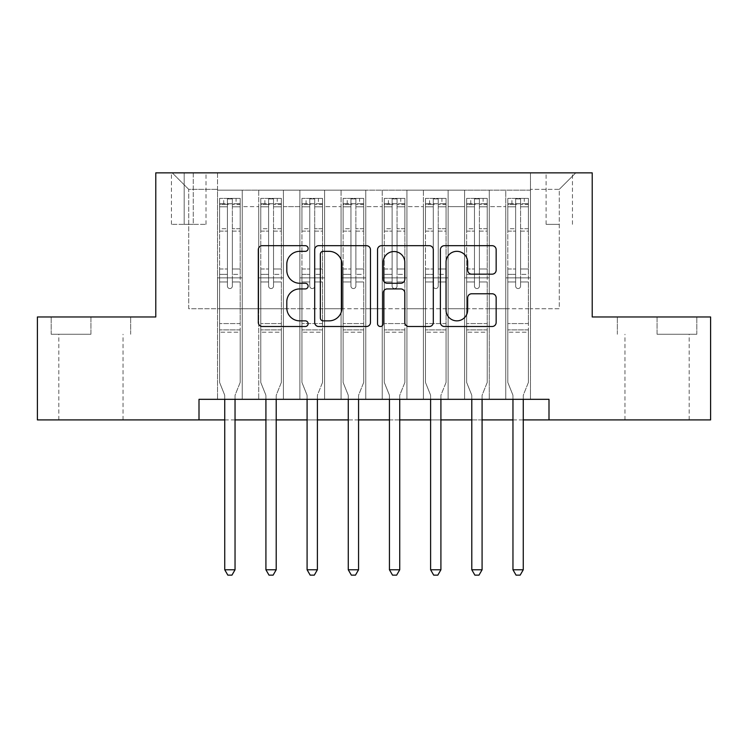 <?xml version="1.0" encoding="UTF-8"?>
<svg xmlns="http://www.w3.org/2000/svg" width="748" height="748" viewBox="0 0 748 748"><rect width="100%" height="100%" fill="white"/><g stroke="black" fill="none" stroke-linecap="round" stroke-linejoin="round"><path stroke-width="0.56" stroke-dasharray="3.74 2.81" d="M308.12 248.504A2.833 2.833 0 0 0 305.296 245.681L262.352 245.681A4.039 4.039 0 0 0 258.312 249.72L258.312 322.463A4.039 4.039 0 0 0 262.352 326.511L305.296 326.511A2.833 2.833 0 0 0 308.12 323.678A2.833 2.833 0 0 0 305.296 320.855L299.733 320.855A12.931 12.931 0 0 1 286.802 307.914L286.802 301.855A12.931 12.931 0 0 1 299.733 288.924L305.296 288.924A2.833 2.833 0 0 0 308.12 286.091A2.833 2.833 0 0 0 305.296 283.268L299.733 283.268A12.931 12.931 0 0 1 286.802 270.327L286.802 264.268A12.931 12.931 0 0 1 299.733 251.337L305.296 251.337A2.833 2.833 0 0 0 308.12 248.504M657.071 334.263L696.809 334.263L657.071 334.263L657.071 316.974L696.809 316.974L617.343 316.974L657.071 316.974L657.071 334.263M657.071 419.909L624.954 419.909L657.071 419.909M559.289 172.863L546.105 172.863L559.289 172.863M559.289 224.335L546.105 224.335L559.289 224.335M90.929 334.263L51.191 334.263L90.929 334.263L90.929 316.974L130.657 316.974L51.191 316.974L90.929 316.974L90.929 334.263M90.929 419.909L58.812 419.909L90.929 419.909M530.463 399.32L530.463 190.16L217.537 190.16L217.537 399.32L242.24 399.32L217.537 399.32L242.24 399.32L217.537 399.32L217.537 190.16L242.24 190.16L242.24 399.32L242.24 190.16L242.24 308.737L258.714 308.737L242.24 308.737L242.24 190.16L217.537 190.16L530.463 190.16L530.463 399.32L505.76 399.32L505.76 190.16L464.583 190.16L464.583 399.32L464.583 190.16L489.286 190.16L489.286 399.32L489.286 190.16L489.286 308.737L489.286 190.16L505.76 190.16L505.76 399.32L530.463 399.32L505.76 399.32L530.463 399.32L530.463 189.338L530.463 308.737L559.289 308.737L559.289 189.338L530.463 189.338L559.289 189.338L559.289 308.737L530.463 308.737L530.463 277.854L530.463 399.32M464.583 399.32L489.286 399.32L464.583 399.32L489.286 399.32L464.583 399.32L464.583 277.854L464.583 308.737L448.117 308.737L448.117 206.626L448.117 308.737L464.583 308.737L464.583 206.626L464.583 308.737L505.76 308.737L489.286 308.737L489.286 277.854L489.286 308.737L464.583 308.737L464.583 277.854L489.286 277.854L489.286 399.32L489.286 277.854L464.583 277.854L464.583 399.32M448.117 399.32L448.117 190.16L423.405 190.16L423.405 399.32L423.405 190.16L448.117 190.16L448.117 399.32L423.405 399.32L448.117 399.32L423.405 399.32L448.117 399.32L448.117 277.854L448.117 399.32M406.94 399.32L406.94 190.16L382.237 190.16L382.237 399.32L382.237 190.16L406.94 190.16L406.94 399.32L382.237 399.32L406.94 399.32L382.237 399.32L406.94 399.32L406.94 206.626L406.94 308.737L423.405 308.737L406.94 308.737L406.94 277.854L406.94 399.32M365.763 399.32L365.763 190.16L341.06 190.16L341.06 399.32L341.06 190.16L365.763 190.16L365.763 399.32L341.06 399.32L365.763 399.32L341.06 399.32L365.763 399.32L365.763 206.626L365.763 308.737L382.237 308.737L365.763 308.737L365.763 277.854L365.763 399.32M324.595 399.32L324.595 190.16L299.883 190.16L299.883 399.32L299.883 190.16L324.595 190.16L324.595 399.32L299.883 399.32L324.595 399.32L299.883 399.32L324.595 399.32L324.595 206.626L324.595 308.737L341.06 308.737L324.595 308.737L324.595 277.854L324.595 399.32M283.417 399.32L283.417 190.16L258.714 190.16L258.714 399.32L258.714 190.16L283.417 190.16L283.417 399.32L258.714 399.32L283.417 399.32L258.714 399.32L283.417 399.32L283.417 277.854L283.417 399.32M505.76 206.626L505.76 308.737L505.76 190.16L505.76 206.626L489.286 206.626L505.76 206.626M423.405 206.626L423.405 308.737L423.405 190.16L406.94 190.16L406.94 206.626L406.94 190.16L423.405 190.16L423.405 206.626L406.94 206.626L423.405 206.626M382.237 206.626L382.237 308.737L382.237 190.16L365.763 190.16L365.763 206.626L365.763 190.16L382.237 190.16L382.237 206.626L365.763 206.626L382.237 206.626M341.06 206.626L341.06 308.737L341.06 190.16L324.595 190.16L324.595 206.626L324.595 190.16L341.06 190.16L341.06 206.626L324.595 206.626L341.06 206.626M283.417 206.626L283.417 308.737L283.417 190.16L283.417 206.626L299.883 206.626L299.883 308.737L283.417 308.737L299.883 308.737L299.883 190.16L283.417 190.16L299.883 190.16L299.883 206.626L283.417 206.626M199.005 419.909L199.005 399.32L199.005 419.909L199.005 399.32L548.995 399.32L199.005 399.32L548.995 399.32L548.995 419.909L37.4 419.909L37.4 316.974L155.78 316.974L155.78 172.863L592.22 172.863L592.22 316.974L710.6 316.974L710.6 419.909L548.995 419.909L548.995 399.32L548.995 419.909M184.186 172.863L171.423 172.863L184.186 172.863L184.186 224.335L171.423 224.335L193.246 224.335L184.186 224.335L184.186 172.863M193.246 172.863L206.009 172.863L193.246 172.863L193.246 224.335L206.009 224.335L193.246 224.335L193.246 172.863M530.463 172.863L217.537 172.863L575.754 172.863L530.463 172.863L530.463 190.16L530.463 172.863M217.537 172.863L172.246 172.863L217.537 172.863L217.537 308.737L188.711 308.737L188.711 189.338L217.537 189.338L188.711 189.338L172.246 172.863L188.711 189.338L188.711 308.737L217.537 308.737L217.537 172.863M258.714 206.626L258.714 308.737L258.714 190.16L242.24 190.16L258.714 190.16L258.714 206.626L242.24 206.626L258.714 206.626M464.583 190.16L448.117 190.16L448.117 206.626L448.117 190.16L464.583 190.16L464.583 206.626L464.583 190.16M224.746 419.909L235.04 419.909M265.914 419.909L276.208 419.909M307.091 419.909L317.386 419.909M348.269 419.909L358.563 419.909M389.437 419.909L399.731 419.909M430.614 419.909L440.909 419.909M471.792 419.909L482.086 419.909M512.96 419.909L523.254 419.909M423.405 308.737L448.117 308.737L423.405 308.737L423.405 277.854L423.405 308.737M382.237 308.737L406.94 308.737L382.237 308.737L382.237 277.854L382.237 308.737M341.06 308.737L365.763 308.737L341.06 308.737L341.06 277.854L341.06 308.737M299.883 308.737L324.595 308.737L299.883 308.737L299.883 277.854L299.883 308.737M258.714 308.737L283.417 308.737L283.417 277.854L283.417 308.737L258.714 308.737L258.714 277.854L283.417 277.854L258.714 277.854L258.714 399.32L258.714 308.737M217.537 308.737L242.24 308.737L242.24 277.854L242.24 399.32L242.24 277.854L242.24 308.737L217.537 308.737L217.537 277.854L242.24 277.854L217.537 277.854L217.537 399.32L217.537 308.737M505.76 308.737L530.463 308.737L505.76 308.737L505.76 277.854L505.76 308.737M217.537 277.854L242.24 277.854L217.537 277.854M258.714 277.854L283.417 277.854L258.714 277.854M299.883 277.854L324.595 277.854L299.883 277.854L299.883 399.32L299.883 277.854L324.595 277.854L299.883 277.854M341.06 277.854L365.763 277.854L341.06 277.854L341.06 399.32L341.06 277.854L365.763 277.854L341.06 277.854M382.237 277.854L406.94 277.854L382.237 277.854L382.237 399.32L382.237 277.854L406.94 277.854L382.237 277.854M423.405 277.854L448.117 277.854L423.405 277.854L423.405 399.32L423.405 277.854L448.117 277.854L423.405 277.854M464.583 277.854L489.286 277.854L464.583 277.854M505.76 277.854L530.463 277.854L505.76 277.854L505.76 399.32L505.76 277.854L530.463 277.854L505.76 277.854M575.754 172.863L559.289 189.338L575.754 172.863M51.191 334.263L51.191 316.974L51.191 334.263M130.657 334.263L130.657 316.974L130.657 334.263M696.809 334.263L696.809 316.974L696.809 334.263M617.343 334.263L617.343 316.974L617.343 334.263M370.466 322.463L370.466 249.72A4.039 4.039 0 0 0 366.426 245.681L318.732 245.681A4.039 4.039 0 0 0 314.693 249.72L314.693 322.463A4.039 4.039 0 0 0 318.732 326.511L366.426 326.511A4.039 4.039 0 0 0 370.466 322.463M323.173 251.337A2.833 2.833 0 0 0 320.35 254.161L320.35 318.022A2.833 2.833 0 0 0 323.173 320.855L329.036 320.855A12.931 12.931 0 0 0 341.967 307.914L341.967 264.268A12.931 12.931 0 0 0 329.036 251.337L323.173 251.337M381.574 245.681L429.268 245.681A4.039 4.039 0 0 1 433.307 249.72L433.307 322.463A4.039 4.039 0 0 1 429.268 326.511L408.857 326.511A4.039 4.039 0 0 1 404.818 322.463L404.818 292.964A4.039 4.039 0 0 0 400.778 288.924L387.24 288.924A4.039 4.039 0 0 0 383.191 292.964L383.191 323.678A2.833 2.833 0 0 1 380.367 326.511A2.833 2.833 0 0 1 377.534 323.678L377.534 249.72A4.039 4.039 0 0 1 381.574 245.681M404.818 262.352A10.809 10.809 0 0 0 394.009 251.534A10.809 10.809 0 0 0 383.191 262.352L383.191 279.219A4.039 4.039 0 0 0 387.24 283.268L400.778 283.268A4.039 4.039 0 0 0 404.818 279.219L404.818 262.352M471.708 274.17L492.109 274.17A4.039 4.039 0 0 0 496.158 270.131L496.158 249.72A4.039 4.039 0 0 0 492.109 245.681L444.424 245.681A4.039 4.039 0 0 0 440.385 249.72L440.385 322.463A4.039 4.039 0 0 0 444.424 326.511L492.109 326.511A4.039 4.039 0 0 0 496.158 322.463L496.158 297.816A4.039 4.039 0 0 0 492.109 293.768L471.708 293.768A4.039 4.039 0 0 0 467.659 297.816L467.659 310.037A10.809 10.809 0 0 1 456.85 320.855A10.809 10.809 0 0 1 446.042 310.037L446.042 262.146A10.809 10.809 0 0 1 456.85 251.337A10.809 10.809 0 0 1 467.659 262.146L467.659 270.131A4.039 4.039 0 0 0 471.708 274.17M227.42 286.091A2.468 2.468 0 0 0 229.888 288.56A2.468 2.468 0 0 1 227.42 286.091L227.42 281.968L227.42 286.091A2.468 2.468 0 0 0 229.888 288.56A2.468 2.468 0 0 0 232.357 286.091A2.468 2.468 0 0 1 229.888 288.56A2.468 2.468 0 0 0 232.357 286.091L232.357 281.968L232.357 286.091A2.468 2.468 0 0 1 229.888 288.56A2.468 2.468 0 0 1 227.42 286.091L227.42 274.348L227.42 286.091M224.746 399.32L224.746 396.029A4.114 4.114 0 0 0 224.447 394.495A4.114 4.114 0 0 1 224.746 396.029A4.114 4.114 0 0 0 224.447 394.495L219.594 382.443L224.447 394.495L219.594 382.443L219.594 281.968L219.594 323.566L219.594 281.968L227.42 281.968L219.594 281.968L227.42 281.968L219.594 281.968L219.594 269L227.42 269L219.594 269L219.594 231.113L227.42 231.113L219.594 231.113L219.594 206.803L227.42 206.803L219.594 206.803L219.594 203.746L219.594 281.968L219.594 274.348L227.42 274.348L219.594 274.348L219.594 228.71L227.42 228.71L227.42 274.348L227.42 228.71L219.594 228.71L219.594 204.4L227.42 204.4L227.42 228.71L227.42 198.903L227.42 204.821L227.42 198.903L232.357 198.903L232.357 204.821C230.721 203.391 229.075 203.391 227.42 204.821L227.42 281.968L227.42 204.821C229.066 203.391 230.711 203.391 232.357 204.821L232.357 281.968L232.357 198.903L227.42 198.903L227.42 204.4L219.594 204.4L219.594 198.398L223.717 198.388L223.717 203.746L219.594 203.746L219.594 198.398L219.594 203.746L236.069 203.746L223.717 203.746L223.717 198.388L240.08 198.388L236.069 198.388L236.069 203.746L240.183 203.746L240.183 198.398L219.594 198.398L219.594 382.443L219.594 323.566L219.594 382.443L224.447 394.495A4.114 4.114 0 0 1 224.746 396.029L224.746 569.78L235.04 569.78L235.04 396.029A4.114 4.114 0 0 1 235.33 394.495L240.183 382.443L240.183 332.206L240.183 382.443L235.33 394.495A4.114 4.114 0 0 0 235.04 396.029A4.114 4.114 0 0 1 235.33 394.495A4.114 4.114 0 0 0 235.04 396.029L235.04 399.32M240.183 203.746L240.183 332.206L219.594 332.206L240.183 332.206L240.183 323.566L219.594 323.566L240.183 323.566L240.183 281.968L240.183 382.443L240.183 281.968L232.357 281.968L232.357 269L232.357 286.091L232.357 281.968L240.183 281.968L232.357 281.968L240.183 281.968L240.183 269L232.357 269L232.357 231.113L232.357 269L240.183 269L240.183 231.113L232.357 231.113L232.357 206.803L232.357 231.113L240.183 231.113L240.183 206.803L232.357 206.803L240.183 206.803L240.183 203.746L219.697 203.746L240.08 203.746L236.069 203.746L236.069 198.388L240.183 198.398L240.183 274.348L232.357 274.348L240.183 274.348L240.183 228.71L232.357 228.71L240.183 228.71L240.183 204.4L232.357 204.4L240.183 204.4L240.183 198.398L240.183 203.746M235.04 569.78L224.746 569.78L224.746 396.029L224.746 569.78L227.831 575.137L231.945 575.137L227.831 575.137L224.746 569.78L227.831 575.137L231.945 575.137L235.04 569.78L235.04 396.029L235.04 569.78L231.945 575.137L235.04 569.78L224.746 569.78M268.597 286.091A2.468 2.468 0 0 0 271.066 288.56A2.468 2.468 0 0 1 268.597 286.091L268.597 281.968L268.597 286.091A2.468 2.468 0 0 0 271.066 288.56A2.468 2.468 0 0 0 273.534 286.091A2.468 2.468 0 0 1 271.066 288.56A2.468 2.468 0 0 0 273.534 286.091L273.534 281.968L273.534 286.091A2.468 2.468 0 0 1 271.066 288.56A2.468 2.468 0 0 1 268.597 286.091L268.597 274.348L268.597 286.091M265.914 399.32L265.914 396.029A4.114 4.114 0 0 0 265.624 394.495A4.114 4.114 0 0 1 265.914 396.029A4.114 4.114 0 0 0 265.624 394.495L260.772 382.443L265.624 394.495L260.772 382.443L260.772 281.968L260.772 323.566L260.772 281.968L268.597 281.968L260.772 281.968L268.597 281.968L260.772 281.968L260.772 269L268.597 269L260.772 269L260.772 231.113L268.597 231.113L260.772 231.113L260.772 206.803L268.597 206.803L260.772 206.803L260.772 203.746L260.772 281.968L260.772 274.348L268.597 274.348L260.772 274.348L260.772 228.71L268.597 228.71L268.597 274.348L268.597 228.71L260.772 228.71L260.772 204.4L268.597 204.4L268.597 228.71L268.597 198.903L268.597 204.821L268.597 198.903L273.534 198.903L273.534 204.821C271.889 203.391 270.243 203.391 268.597 204.821L268.597 281.968L268.597 204.821C270.234 203.391 271.879 203.391 273.534 204.821L273.534 281.968L273.534 198.903L268.597 198.903L268.597 204.4L260.772 204.4L260.772 198.398L264.886 198.388L264.886 203.746L260.772 203.746L260.772 198.398L260.772 203.746L277.237 203.746L264.886 203.746L264.886 198.388L281.257 198.388L277.237 198.388L277.237 203.746L281.36 203.746L281.36 198.398L260.772 198.398L260.772 382.443L260.772 323.566L260.772 382.443L265.624 394.495A4.114 4.114 0 0 1 265.914 396.029L265.914 569.78L276.208 569.78L276.208 396.029A4.114 4.114 0 0 1 276.508 394.495L281.36 382.443L281.36 332.206L281.36 382.443L276.508 394.495A4.114 4.114 0 0 0 276.208 396.029A4.114 4.114 0 0 1 276.508 394.495A4.114 4.114 0 0 0 276.208 396.029L276.208 399.32M281.36 203.746L281.36 332.206L260.772 332.206L281.36 332.206L281.36 323.566L260.772 323.566L281.36 323.566L281.36 281.968L281.36 382.443L281.36 281.968L273.534 281.968L273.534 269L273.534 286.091L273.534 281.968L281.36 281.968L273.534 281.968L281.36 281.968L281.36 269L273.534 269L273.534 231.113L273.534 269L281.36 269L281.36 231.113L273.534 231.113L273.534 206.803L273.534 231.113L281.36 231.113L281.36 206.803L273.534 206.803L281.36 206.803L281.36 203.746L260.874 203.746L281.257 203.746L277.237 203.746L277.237 198.388L281.36 198.398L281.36 274.348L273.534 274.348L281.36 274.348L281.36 228.71L273.534 228.71L281.36 228.71L281.36 204.4L273.534 204.4L281.36 204.4L281.36 198.398L281.36 203.746M276.208 569.78L265.914 569.78L265.914 396.029L265.914 569.78L269.009 575.137L273.123 575.137L269.009 575.137L265.914 569.78L269.009 575.137L273.123 575.137L276.208 569.78L276.208 396.029L276.208 569.78L273.123 575.137L276.208 569.78L265.914 569.78M309.766 286.091A2.468 2.468 0 0 0 312.234 288.56A2.468 2.468 0 0 1 309.766 286.091L309.766 281.968L309.766 286.091A2.468 2.468 0 0 0 312.234 288.56A2.468 2.468 0 0 0 314.712 286.091A2.468 2.468 0 0 1 312.234 288.56A2.468 2.468 0 0 0 314.712 286.091L314.712 281.968L314.712 286.091A2.468 2.468 0 0 1 312.234 288.56A2.468 2.468 0 0 1 309.766 286.091L309.766 274.348L309.766 286.091M307.091 399.32L307.091 396.029A4.114 4.114 0 0 0 306.792 394.495A4.114 4.114 0 0 1 307.091 396.029A4.114 4.114 0 0 0 306.792 394.495L301.949 382.443L306.792 394.495L301.949 382.443L301.949 281.968L301.949 323.566L301.949 281.968L309.766 281.968L301.949 281.968L309.766 281.968L301.949 281.968L301.949 269L309.766 269L301.949 269L301.949 231.113L309.766 231.113L301.949 231.113L301.949 206.803L309.766 206.803L301.949 206.803L301.949 203.746L301.949 281.968L301.949 274.348L309.766 274.348L301.949 274.348L301.949 228.71L309.766 228.71L309.766 274.348L309.766 228.71L301.949 228.71L301.949 204.4L309.766 204.4L309.766 228.71L309.766 198.903L309.766 204.821L309.766 198.903L314.712 198.903L314.712 204.821C313.066 203.391 311.42 203.391 309.766 204.821L309.766 281.968L309.766 204.821C311.411 203.391 313.057 203.391 314.712 204.821L314.712 281.968L314.712 198.903L309.766 198.903L309.766 204.4L301.949 204.4L301.949 198.398L306.063 198.388L306.063 203.746L301.949 203.746L301.949 198.398L301.949 203.746L318.414 203.746L306.063 203.746L306.063 198.388L322.425 198.388L318.414 198.388L318.414 203.746L322.528 203.746L322.528 198.398L301.949 198.398L301.949 382.443L301.949 323.566L301.949 382.443L306.792 394.495A4.114 4.114 0 0 1 307.091 396.029L307.091 569.78L317.386 569.78L317.386 396.029A4.114 4.114 0 0 1 317.685 394.495L322.528 382.443L322.528 332.206L322.528 382.443L317.685 394.495A4.114 4.114 0 0 0 317.386 396.029A4.114 4.114 0 0 1 317.685 394.495A4.114 4.114 0 0 0 317.386 396.029L317.386 399.32M322.528 203.746L322.528 332.206L301.949 332.206L322.528 332.206L322.528 323.566L301.949 323.566L322.528 323.566L322.528 281.968L322.528 382.443L322.528 281.968L314.712 281.968L314.712 269L314.712 286.091L314.712 281.968L322.528 281.968L314.712 281.968L322.528 281.968L322.528 269L314.712 269L314.712 231.113L314.712 269L322.528 269L322.528 231.113L314.712 231.113L314.712 206.803L314.712 231.113L322.528 231.113L322.528 206.803L314.712 206.803L322.528 206.803L322.528 203.746L302.052 203.746L322.425 203.746L318.414 203.746L318.414 198.388L322.528 198.398L322.528 274.348L314.712 274.348L322.528 274.348L322.528 228.71L314.712 228.71L322.528 228.71L322.528 204.4L314.712 204.4L322.528 204.4L322.528 198.398L322.528 203.746M317.386 569.78L307.091 569.78L307.091 396.029L307.091 569.78L310.177 575.137L314.3 575.137L310.177 575.137L307.091 569.78L310.177 575.137L314.3 575.137L317.386 569.78L317.386 396.029L317.386 569.78L314.3 575.137L317.386 569.78L307.091 569.78M350.943 286.091A2.468 2.468 0 0 0 353.411 288.56A2.468 2.468 0 0 1 350.943 286.091L350.943 281.968L350.943 286.091A2.468 2.468 0 0 0 353.411 288.56A2.468 2.468 0 0 0 355.88 286.091A2.468 2.468 0 0 1 353.411 288.56A2.468 2.468 0 0 0 355.88 286.091L355.88 281.968L355.88 286.091A2.468 2.468 0 0 1 353.411 288.56A2.468 2.468 0 0 1 350.943 286.091L350.943 274.348L350.943 286.091M348.269 399.32L348.269 396.029A4.114 4.114 0 0 0 347.97 394.495A4.114 4.114 0 0 1 348.269 396.029A4.114 4.114 0 0 0 347.97 394.495L343.117 382.443L347.97 394.495L343.117 382.443L343.117 281.968L343.117 323.566L343.117 281.968L350.943 281.968L343.117 281.968L350.943 281.968L343.117 281.968L343.117 269L350.943 269L343.117 269L343.117 231.113L350.943 231.113L343.117 231.113L343.117 206.803L350.943 206.803L343.117 206.803L343.117 203.746L343.117 281.968L343.117 274.348L350.943 274.348L343.117 274.348L343.117 228.71L350.943 228.71L350.943 274.348L350.943 228.71L343.117 228.71L343.117 204.4L350.943 204.4L350.943 228.71L350.943 198.903L350.943 204.821L350.943 198.903L355.88 198.903L355.88 204.821C354.243 203.391 352.598 203.391 350.943 204.821L350.943 281.968L350.943 204.821C352.589 203.391 354.234 203.391 355.88 204.821L355.88 281.968L355.88 198.903L350.943 198.903L350.943 204.4L343.117 204.4L343.117 198.398L347.24 198.388L347.24 203.746L343.117 203.746L343.117 198.398L343.117 203.746L359.592 203.746L347.24 203.746L347.24 198.388L363.603 198.388L359.592 198.388L359.592 203.746L363.706 203.746L363.706 198.398L343.117 198.398L343.117 382.443L343.117 323.566L343.117 382.443L347.97 394.495A4.114 4.114 0 0 1 348.269 396.029L348.269 569.78L358.563 569.78L358.563 396.029A4.114 4.114 0 0 1 358.853 394.495L363.706 382.443L363.706 332.206L363.706 382.443L358.853 394.495A4.114 4.114 0 0 0 358.563 396.029A4.114 4.114 0 0 1 358.853 394.495A4.114 4.114 0 0 0 358.563 396.029L358.563 399.32M363.706 203.746L363.706 332.206L343.117 332.206L363.706 332.206L363.706 323.566L343.117 323.566L363.706 323.566L363.706 281.968L363.706 382.443L363.706 281.968L355.88 281.968L355.88 269L355.88 286.091L355.88 281.968L363.706 281.968L355.88 281.968L363.706 281.968L363.706 269L355.88 269L355.88 231.113L355.88 269L363.706 269L363.706 231.113L355.88 231.113L355.88 206.803L355.88 231.113L363.706 231.113L363.706 206.803L355.88 206.803L363.706 206.803L363.706 203.746L343.22 203.746L363.603 203.746L359.592 203.746L359.592 198.388L363.706 198.398L363.706 274.348L355.88 274.348L363.706 274.348L363.706 228.71L355.88 228.71L363.706 228.71L363.706 204.4L355.88 204.4L363.706 204.4L363.706 198.398L363.706 203.746M358.563 569.78L348.269 569.78L348.269 396.029L348.269 569.78L351.354 575.137L355.468 575.137L351.354 575.137L348.269 569.78L351.354 575.137L355.468 575.137L358.563 569.78L358.563 396.029L358.563 569.78L355.468 575.137L358.563 569.78L348.269 569.78M392.12 286.091A2.468 2.468 0 0 0 394.589 288.56A2.468 2.468 0 0 1 392.12 286.091L392.12 281.968L392.12 286.091A2.468 2.468 0 0 0 394.589 288.56A2.468 2.468 0 0 0 397.057 286.091A2.468 2.468 0 0 1 394.589 288.56A2.468 2.468 0 0 0 397.057 286.091L397.057 281.968L397.057 286.091A2.468 2.468 0 0 1 394.589 288.56A2.468 2.468 0 0 1 392.12 286.091L392.12 274.348L392.12 286.091M389.437 399.32L389.437 396.029A4.114 4.114 0 0 0 389.147 394.495A4.114 4.114 0 0 1 389.437 396.029A4.114 4.114 0 0 0 389.147 394.495L384.294 382.443L389.147 394.495L384.294 382.443L384.294 281.968L384.294 323.566L384.294 281.968L392.12 281.968L384.294 281.968L392.12 281.968L384.294 281.968L384.294 269L392.12 269L384.294 269L384.294 231.113L392.12 231.113L384.294 231.113L384.294 206.803L392.12 206.803L384.294 206.803L384.294 203.746L384.294 281.968L384.294 274.348L392.12 274.348L384.294 274.348L384.294 228.71L392.12 228.71L392.12 274.348L392.12 228.71L384.294 228.71L384.294 204.4L392.12 204.4L392.12 228.71L392.12 198.903L392.12 204.821L392.12 198.903L397.057 198.903L397.057 204.821C395.411 203.391 393.766 203.391 392.12 204.821L392.12 281.968L392.12 204.821C393.757 203.391 395.402 203.391 397.057 204.821L397.057 281.968L397.057 198.903L392.12 198.903L392.12 204.4L384.294 204.4L384.294 198.398L388.408 198.388L388.408 203.746L384.294 203.746L384.294 198.398L384.294 203.746L400.76 203.746L388.408 203.746L388.408 198.388L404.78 198.388L400.76 198.388L400.76 203.746L404.883 203.746L404.883 198.398L384.294 198.398L384.294 382.443L384.294 323.566L384.294 382.443L389.147 394.495A4.114 4.114 0 0 1 389.437 396.029L389.437 569.78L399.731 569.78L399.731 396.029A4.114 4.114 0 0 1 400.03 394.495L404.883 382.443L404.883 332.206L404.883 382.443L400.03 394.495A4.114 4.114 0 0 0 399.731 396.029A4.114 4.114 0 0 1 400.03 394.495A4.114 4.114 0 0 0 399.731 396.029L399.731 399.32M404.883 203.746L404.883 332.206L384.294 332.206L404.883 332.206L404.883 323.566L384.294 323.566L404.883 323.566L404.883 281.968L404.883 382.443L404.883 281.968L397.057 281.968L397.057 269L397.057 286.091L397.057 281.968L404.883 281.968L397.057 281.968L404.883 281.968L404.883 269L397.057 269L397.057 231.113L397.057 269L404.883 269L404.883 231.113L397.057 231.113L397.057 206.803L397.057 231.113L404.883 231.113L404.883 206.803L397.057 206.803L404.883 206.803L404.883 203.746L384.397 203.746L404.78 203.746L400.76 203.746L400.76 198.388L404.883 198.398L404.883 274.348L397.057 274.348L404.883 274.348L404.883 228.71L397.057 228.71L404.883 228.71L404.883 204.4L397.057 204.4L404.883 204.4L404.883 198.398L404.883 203.746M399.731 569.78L389.437 569.78L389.437 396.029L389.437 569.78L392.532 575.137L396.646 575.137L392.532 575.137L389.437 569.78L392.532 575.137L396.646 575.137L399.731 569.78L399.731 396.029L399.731 569.78L396.646 575.137L399.731 569.78L389.437 569.78M433.288 286.091A2.468 2.468 0 0 0 435.766 288.56A2.468 2.468 0 0 1 433.288 286.091L433.288 281.968L433.288 286.091A2.468 2.468 0 0 0 435.766 288.56A2.468 2.468 0 0 0 438.235 286.091A2.468 2.468 0 0 1 435.766 288.56A2.468 2.468 0 0 0 438.235 286.091L438.235 281.968L438.235 286.091A2.468 2.468 0 0 1 435.766 288.56A2.468 2.468 0 0 1 433.288 286.091L433.288 274.348L433.288 286.091M430.614 399.32L430.614 396.029A4.114 4.114 0 0 0 430.315 394.495A4.114 4.114 0 0 1 430.614 396.029A4.114 4.114 0 0 0 430.315 394.495L425.472 382.443L430.315 394.495L425.472 382.443L425.472 281.968L425.472 323.566L425.472 281.968L433.288 281.968L425.472 281.968L433.288 281.968L425.472 281.968L425.472 269L433.288 269L425.472 269L425.472 231.113L433.288 231.113L425.472 231.113L425.472 206.803L433.288 206.803L425.472 206.803L425.472 203.746L425.472 281.968L425.472 274.348L433.288 274.348L425.472 274.348L425.472 228.71L433.288 228.71L433.288 274.348L433.288 228.71L425.472 228.71L425.472 204.4L433.288 204.4L433.288 228.71L433.288 198.903L433.288 204.821L433.288 198.903L438.235 198.903L438.235 204.821C436.589 203.391 434.943 203.391 433.288 204.821L433.288 281.968L433.288 204.821C434.934 203.391 436.58 203.391 438.235 204.821L438.235 281.968L438.235 198.903L433.288 198.903L433.288 204.4L425.472 204.4L425.472 198.398L429.586 198.388L429.586 203.746L425.472 203.746L425.472 198.398L425.472 203.746L441.937 203.746L429.586 203.746L429.586 198.388L445.948 198.388L441.937 198.388L441.937 203.746L446.051 203.746L446.051 198.398L425.472 198.398L425.472 382.443L425.472 323.566L425.472 382.443L430.315 394.495A4.114 4.114 0 0 1 430.614 396.029L430.614 569.78L440.909 569.78L440.909 396.029A4.114 4.114 0 0 1 441.208 394.495L446.051 382.443L446.051 332.206L446.051 382.443L441.208 394.495A4.114 4.114 0 0 0 440.909 396.029A4.114 4.114 0 0 1 441.208 394.495A4.114 4.114 0 0 0 440.909 396.029L440.909 399.32M446.051 203.746L446.051 332.206L425.472 332.206L446.051 332.206L446.051 323.566L425.472 323.566L446.051 323.566L446.051 281.968L446.051 382.443L446.051 281.968L438.235 281.968L438.235 269L438.235 286.091L438.235 281.968L446.051 281.968L438.235 281.968L446.051 281.968L446.051 269L438.235 269L438.235 231.113L438.235 269L446.051 269L446.051 231.113L438.235 231.113L438.235 206.803L438.235 231.113L446.051 231.113L446.051 206.803L438.235 206.803L446.051 206.803L446.051 203.746L425.575 203.746L445.948 203.746L441.937 203.746L441.937 198.388L446.051 198.398L446.051 274.348L438.235 274.348L446.051 274.348L446.051 228.71L438.235 228.71L446.051 228.71L446.051 204.4L438.235 204.4L446.051 204.4L446.051 198.398L446.051 203.746M440.909 569.78L430.614 569.78L430.614 396.029L430.614 569.78L433.7 575.137L437.823 575.137L433.7 575.137L430.614 569.78L433.7 575.137L437.823 575.137L440.909 569.78L440.909 396.029L440.909 569.78L437.823 575.137L440.909 569.78L430.614 569.78M474.466 286.091A2.468 2.468 0 0 0 476.934 288.56A2.468 2.468 0 0 1 474.466 286.091L474.466 281.968L474.466 286.091A2.468 2.468 0 0 0 476.934 288.56A2.468 2.468 0 0 0 479.403 286.091A2.468 2.468 0 0 1 476.934 288.56A2.468 2.468 0 0 0 479.403 286.091L479.403 281.968L479.403 286.091A2.468 2.468 0 0 1 476.934 288.56A2.468 2.468 0 0 1 474.466 286.091L474.466 274.348L474.466 286.091M471.792 399.32L471.792 396.029A4.114 4.114 0 0 0 471.492 394.495A4.114 4.114 0 0 1 471.792 396.029A4.114 4.114 0 0 0 471.492 394.495L466.64 382.443L471.492 394.495L466.64 382.443L466.64 281.968L466.64 323.566L466.64 281.968L474.466 281.968L466.64 281.968L474.466 281.968L466.64 281.968L466.64 269L474.466 269L466.64 269L466.64 231.113L474.466 231.113L466.64 231.113L466.64 206.803L474.466 206.803L466.64 206.803L466.64 203.746L466.64 281.968L466.64 274.348L474.466 274.348L466.64 274.348L466.64 228.71L474.466 228.71L474.466 274.348L474.466 228.71L466.64 228.71L466.64 204.4L474.466 204.4L474.466 228.71L474.466 198.903L474.466 204.821L474.466 198.903L479.403 198.903L479.403 204.821C477.766 203.391 476.121 203.391 474.466 204.821L474.466 281.968L474.466 204.821C476.111 203.391 477.757 203.391 479.403 204.821L479.403 281.968L479.403 198.903L474.466 198.903L474.466 204.4L466.64 204.4L466.64 198.398L470.763 198.388L470.763 203.746L466.64 203.746L466.64 198.398L466.64 203.746L483.115 203.746L470.763 203.746L470.763 198.388L487.126 198.388L483.115 198.388L483.115 203.746L487.229 203.746L487.229 198.398L466.64 198.398L466.64 382.443L466.64 323.566L466.64 382.443L471.492 394.495A4.114 4.114 0 0 1 471.792 396.029L471.792 569.78L482.086 569.78L482.086 396.029A4.114 4.114 0 0 1 482.376 394.495L487.229 382.443L487.229 332.206L487.229 382.443L482.376 394.495A4.114 4.114 0 0 0 482.086 396.029A4.114 4.114 0 0 1 482.376 394.495A4.114 4.114 0 0 0 482.086 396.029L482.086 399.32M487.229 203.746L487.229 332.206L466.64 332.206L487.229 332.206L487.229 323.566L466.64 323.566L487.229 323.566L487.229 281.968L487.229 382.443L487.229 281.968L479.403 281.968L479.403 269L479.403 286.091L479.403 281.968L487.229 281.968L479.403 281.968L487.229 281.968L487.229 269L479.403 269L479.403 231.113L479.403 269L487.229 269L487.229 231.113L479.403 231.113L479.403 206.803L479.403 231.113L487.229 231.113L487.229 206.803L479.403 206.803L487.229 206.803L487.229 203.746L466.743 203.746L487.126 203.746L483.115 203.746L483.115 198.388L487.229 198.398L487.229 274.348L479.403 274.348L487.229 274.348L487.229 228.71L479.403 228.71L487.229 228.71L487.229 204.4L479.403 204.4L487.229 204.4L487.229 198.398L487.229 203.746M482.086 569.78L471.792 569.78L471.792 396.029L471.792 569.78L474.877 575.137L478.991 575.137L474.877 575.137L471.792 569.78L474.877 575.137L478.991 575.137L482.086 569.78L482.086 396.029L482.086 569.78L478.991 575.137L482.086 569.78L471.792 569.78M515.643 286.091A2.468 2.468 0 0 0 518.112 288.56A2.468 2.468 0 0 1 515.643 286.091L515.643 281.968L515.643 286.091A2.468 2.468 0 0 0 518.112 288.56A2.468 2.468 0 0 0 520.58 286.091A2.468 2.468 0 0 1 518.112 288.56A2.468 2.468 0 0 0 520.58 286.091L520.58 281.968L520.58 286.091A2.468 2.468 0 0 1 518.112 288.56A2.468 2.468 0 0 1 515.643 286.091L515.643 274.348L515.643 286.091M512.96 399.32L512.96 396.029A4.114 4.114 0 0 0 512.67 394.495A4.114 4.114 0 0 1 512.96 396.029A4.114 4.114 0 0 0 512.67 394.495L507.817 382.443L512.67 394.495L507.817 382.443L507.817 281.968L507.817 323.566L507.817 281.968L515.643 281.968L507.817 281.968L515.643 281.968L507.817 281.968L507.817 269L515.643 269L507.817 269L507.817 231.113L515.643 231.113L507.817 231.113L507.817 206.803L515.643 206.803L507.817 206.803L507.817 203.746L507.817 281.968L507.817 274.348L515.643 274.348L507.817 274.348L507.817 228.71L515.643 228.71L515.643 274.348L515.643 228.71L507.817 228.71L507.817 204.4L515.643 204.4L515.643 228.71L515.643 198.903L515.643 204.821L515.643 198.903L520.58 198.903L520.58 204.821C518.934 203.391 517.289 203.391 515.643 204.821L515.643 281.968L515.643 204.821C517.279 203.391 518.925 203.391 520.58 204.821L520.58 281.968L520.58 198.903L515.643 198.903L515.643 204.4L507.817 204.4L507.817 198.398L511.931 198.388L511.931 203.746L507.817 203.746L507.817 198.398L507.817 203.746L524.283 203.746L511.931 203.746L511.931 198.388L528.303 198.388L524.283 198.388L524.283 203.746L528.406 203.746L528.406 198.398L507.817 198.398L507.817 382.443L507.817 323.566L507.817 382.443L512.67 394.495A4.114 4.114 0 0 1 512.96 396.029L512.96 569.78L523.254 569.78L523.254 396.029A4.114 4.114 0 0 1 523.553 394.495L528.406 382.443L528.406 332.206L528.406 382.443L523.553 394.495A4.114 4.114 0 0 0 523.254 396.029A4.114 4.114 0 0 1 523.553 394.495A4.114 4.114 0 0 0 523.254 396.029L523.254 399.32M528.406 203.746L528.406 332.206L507.817 332.206L528.406 332.206L528.406 323.566L507.817 323.566L528.406 323.566L528.406 281.968L528.406 382.443L528.406 281.968L520.58 281.968L520.58 269L520.58 286.091L520.58 281.968L528.406 281.968L520.58 281.968L528.406 281.968L528.406 269L520.58 269L520.58 231.113L520.58 269L528.406 269L528.406 231.113L520.58 231.113L520.58 206.803L520.58 231.113L528.406 231.113L528.406 206.803L520.58 206.803L528.406 206.803L528.406 203.746L507.92 203.746L528.303 203.746L524.283 203.746L524.283 198.388L528.406 198.398L528.406 274.348L520.58 274.348L528.406 274.348L528.406 228.71L520.58 228.71L528.406 228.71L528.406 204.4L520.58 204.4L528.406 204.4L528.406 198.398L528.406 203.746M523.254 569.78L512.96 569.78L512.96 396.029L512.96 569.78L516.055 575.137L520.169 575.137L516.055 575.137L512.96 569.78L516.055 575.137L520.169 575.137L523.254 569.78L523.254 396.029L523.254 569.78L520.169 575.137L523.254 569.78L512.96 569.78M464.583 206.626L448.117 206.626L464.583 206.626M240.183 329.887L219.594 329.887L240.183 329.887M281.36 329.887L260.772 329.887L281.36 329.887M322.528 329.887L301.949 329.887L322.528 329.887M363.706 329.887L343.117 329.887L363.706 329.887M404.883 329.887L384.294 329.887L404.883 329.887M446.051 329.887L425.472 329.887L446.051 329.887M487.229 329.887L466.64 329.887L487.229 329.887M528.406 329.887L507.817 329.887L528.406 329.887M624.954 419.909L624.954 334.263M546.105 224.335L546.105 172.863M58.812 419.909L58.812 334.263M123.046 419.909L123.046 334.263M171.423 224.335L171.423 172.863M206.009 224.335L206.009 172.863M572.463 224.335L572.463 172.863M689.189 419.909L689.189 334.263"/><path stroke-width="1.12" d="M308.12 248.504A2.833 2.833 0 0 0 305.296 245.681L262.352 245.681A4.039 4.039 0 0 0 258.312 249.72L258.312 322.463A4.039 4.039 0 0 0 262.352 326.511L305.296 326.511A2.833 2.833 0 0 0 308.12 323.678A2.833 2.833 0 0 0 305.296 320.855L299.733 320.855A12.931 12.931 0 0 1 286.802 307.914L286.802 301.855A12.931 12.931 0 0 1 299.733 288.924L305.296 288.924A2.833 2.833 0 0 0 308.12 286.091A2.833 2.833 0 0 0 305.296 283.268L299.733 283.268A12.931 12.931 0 0 1 286.802 270.327L286.802 264.268A12.931 12.931 0 0 1 299.733 251.337L305.296 251.337A2.833 2.833 0 0 0 308.12 248.504M492.109 274.17A4.039 4.039 0 0 0 496.158 270.131L496.158 249.72A4.039 4.039 0 0 0 492.109 245.681L444.424 245.681A4.039 4.039 0 0 0 440.385 249.72L440.385 322.463A4.039 4.039 0 0 0 444.424 326.511L492.109 326.511A4.039 4.039 0 0 0 496.158 322.463L496.158 297.816A4.039 4.039 0 0 0 492.109 293.768L471.708 293.768A4.039 4.039 0 0 0 467.659 297.816L467.659 310.037A10.809 10.809 0 0 1 456.85 320.855A10.809 10.809 0 0 1 446.042 310.037L446.042 262.146A10.809 10.809 0 0 1 456.85 251.337A10.809 10.809 0 0 1 467.659 262.146L467.659 270.131A4.039 4.039 0 0 0 471.708 274.17L492.109 274.17M199.005 419.909L37.4 419.909L37.4 316.974L155.78 316.974L155.78 172.863L592.22 172.863L592.22 316.974L710.6 316.974L710.6 419.909L548.995 419.909L548.995 399.32L199.005 399.32L199.005 419.909L224.746 419.909M370.466 249.72A4.039 4.039 0 0 0 366.426 245.681L318.732 245.681A4.039 4.039 0 0 0 314.693 249.72L314.693 322.463A4.039 4.039 0 0 0 318.732 326.511L366.426 326.511A4.039 4.039 0 0 0 370.466 322.463L370.466 249.72M381.574 245.681L429.268 245.681A4.039 4.039 0 0 1 433.307 249.72L433.307 322.463A4.039 4.039 0 0 1 429.268 326.511L408.857 326.511A4.039 4.039 0 0 1 404.818 322.463L404.818 292.964A4.039 4.039 0 0 0 400.778 288.924L387.24 288.924A4.039 4.039 0 0 0 383.191 292.964L383.191 323.678A2.833 2.833 0 0 1 380.367 326.511A2.833 2.833 0 0 1 377.534 323.678L377.534 249.72A4.039 4.039 0 0 1 381.574 245.681M235.04 419.909L265.914 419.909M276.208 419.909L307.091 419.909M317.386 419.909L348.269 419.909M358.563 419.909L389.437 419.909M399.731 419.909L430.614 419.909M440.909 419.909L471.792 419.909M482.086 419.909L512.96 419.909M523.254 419.909L548.995 419.909M323.173 251.337A2.833 2.833 0 0 0 320.35 254.161L320.35 318.022A2.833 2.833 0 0 0 323.173 320.855L329.036 320.855A12.931 12.931 0 0 0 341.967 307.914L341.967 264.268A12.931 12.931 0 0 0 329.036 251.337L323.173 251.337M404.818 262.352A10.809 10.809 0 0 0 394.009 251.534A10.809 10.809 0 0 0 383.191 262.352L383.191 279.219A4.039 4.039 0 0 0 387.24 283.268L400.778 283.268A4.039 4.039 0 0 0 404.818 279.219L404.818 262.352M235.04 399.32L235.04 569.78L224.746 569.78L224.746 399.32M235.04 569.78L231.945 575.137L227.831 575.137L224.746 569.78M276.208 399.32L276.208 569.78L265.914 569.78L265.914 399.32M276.208 569.78L273.123 575.137L269.009 575.137L265.914 569.78M317.386 399.32L317.386 569.78L307.091 569.78L307.091 399.32M317.386 569.78L314.3 575.137L310.177 575.137L307.091 569.78M358.563 399.32L358.563 569.78L348.269 569.78L348.269 399.32M358.563 569.78L355.468 575.137L351.354 575.137L348.269 569.78M399.731 399.32L399.731 569.78L389.437 569.78L389.437 399.32M399.731 569.78L396.646 575.137L392.532 575.137L389.437 569.78M440.909 399.32L440.909 569.78L430.614 569.78L430.614 399.32M440.909 569.78L437.823 575.137L433.7 575.137L430.614 569.78M482.086 399.32L482.086 569.78L471.792 569.78L471.792 399.32M482.086 569.78L478.991 575.137L474.877 575.137L471.792 569.78M523.254 399.32L523.254 569.78L512.96 569.78L512.96 399.32M523.254 569.78L520.169 575.137L516.055 575.137L512.96 569.78"/></g></svg>
